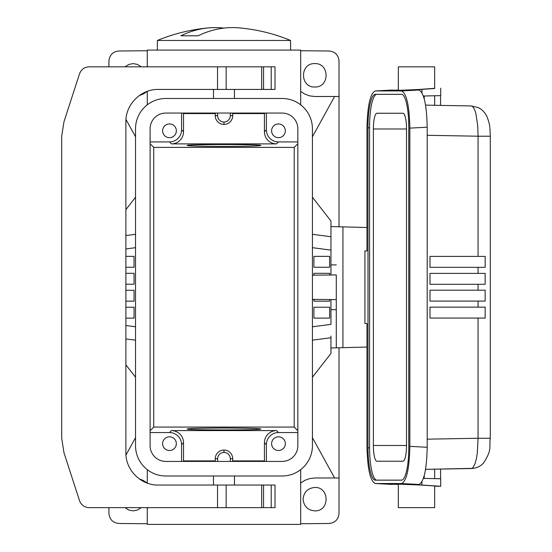 <?xml version="1.0" encoding="UTF-8"?>
<svg xmlns="http://www.w3.org/2000/svg" width="552" height="552" viewBox="0 0 552 552"><rect width="100%" height="100%" fill="white"/><g stroke="black" fill="none" stroke-linecap="round" stroke-linejoin="round"><path stroke-width="0.83" d="M314.806 487.464C307.705 488.168 303.807 492.073 303.096 499.167C303.807 506.267 307.705 510.172 314.806 510.876C329.841 511.442 329.841 486.898 314.806 487.464M300.674 523.731L329.02 523.482C335.092 522.834 338.424 519.466 339.025 513.394L339.025 477.977L334.595 477.977L312.425 437.66M309.651 478.584L304.752 480.385M300.674 483.055L304.773 480.371L309.651 478.584L314.806 477.977L334.595 477.977M147.274 469.648L147.274 483.145M148.012 507.647L147.274 508.075L147.274 524.4L300.674 524.4L300.674 469.648M226.154 89.431L158.176 89.431C140.912 89.072 125.518 104.466 125.884 121.73L125.884 452.743C125.518 470.007 140.912 485.401 158.176 485.042L261.689 485.042L261.689 507.647L89.114 507.647C84.421 507.385 81.227 505.059 79.529 500.671L63.991 452.785L61.693 438.288L61.693 136.185L63.991 121.688L79.529 73.802C81.227 69.414 84.421 67.089 89.114 66.826L261.689 66.826L261.689 89.431L226.154 89.431L226.154 66.826M271.218 507.647L275.013 507.647L275.013 485.042L271.218 485.042L271.218 507.647L261.689 507.647M261.689 485.042L263.552 485.042L263.552 507.647M263.552 485.042L271.218 485.042M125.076 507.647L128.802 510.041L133.149 510.876L137.496 510.041L141.222 507.647M147.274 523.731L118.928 523.482C112.856 522.834 109.524 519.466 108.923 513.394L108.923 507.647M139.097 478.805L143.147 480.385L147.274 483.097M108.923 66.826L108.923 61.079C109.524 55.007 112.856 51.64 118.928 50.991L147.274 50.743M263.552 66.826L275.013 66.826L275.013 89.431L263.552 89.431L263.552 66.826L261.689 66.826M263.552 89.431L261.689 89.431M165.848 475.996A30.319 30.319 0 0 1 135.53 445.685L135.53 128.788A30.319 30.319 0 0 1 165.848 98.477L282.106 98.477A30.319 30.319 0 0 1 312.425 128.788L312.425 445.685A30.319 30.319 0 0 1 282.106 475.996L165.848 475.996M148.012 66.826L147.274 66.399L147.274 50.073L300.674 50.073L300.674 104.825M147.688 66.826L147.563 66.399M208.877 27.883A174.121 174.121 0 0 0 157.368 40.468L290.587 40.468A174.121 174.121 0 0 0 239.078 27.883A173.749 113.615 90 0 0 232.62 27.6A173.749 113.615 90 0 0 198.14 35.79L180.856 35.79A173.749 113.615 -90 0 1 208.877 27.883A173.749 113.615 -90 0 1 215.335 27.6A173.749 113.615 -90 0 1 223.974 28.104M260.813 145.48C258.584 146.059 246.309 146.383 223.974 146.439C201.646 146.383 189.37 146.059 187.142 145.48C185.362 144.238 262.593 144.238 260.813 145.48M150.103 143.755L153.746 147.398L294.209 147.398L294.209 427.075L297.852 430.719M297.852 143.755L294.209 147.398M297.852 141.926L278.491 141.926A12.116 12.109 -45 0 1 266.381 129.817L266.381 113.05M181.573 113.05L181.573 129.817A12.116 12.109 -135 0 1 169.464 141.926L171.417 143.879L276.531 143.879A12.116 12.109 -45 0 1 264.429 131.776L264.429 113.581L232.716 113.581L232.716 115.672A8.742 8.742 0 0 1 223.974 124.414A8.742 8.742 0 0 1 215.232 115.672L215.232 113.581L183.526 113.581L182.995 113.05M169.464 141.926L150.103 141.926M217.633 461.424L217.633 458.802A6.341 6.341 0 0 1 223.974 452.461A6.341 6.341 0 0 1 230.322 458.802L230.322 461.424M232.006 461.424L232.716 460.892L232.716 458.802A8.742 8.742 0 0 0 223.974 450.059A8.742 8.742 0 0 0 215.232 458.802L215.232 460.892L183.526 460.892L183.526 442.697A12.116 12.109 135 0 0 171.417 430.594L276.531 430.594A12.116 12.109 -135 0 0 264.429 442.697L264.429 460.892L264.96 461.424M215.949 461.424L215.232 460.892M182.995 461.424L183.526 460.892M232.716 460.892L264.429 460.892M150.103 432.547L169.464 432.547A12.116 12.109 -45 0 1 181.573 444.657L181.573 461.424M176.343 443.663A6.865 6.865 0 0 0 169.478 436.798A6.865 6.865 0 0 0 162.612 443.663A6.865 6.865 0 0 0 169.478 450.529A6.865 6.865 0 0 0 176.343 443.663M260.813 428.994C258.584 428.414 246.309 428.09 223.974 428.028C201.646 428.09 189.37 428.414 187.142 428.994C185.362 430.236 262.593 430.236 260.813 428.994M150.103 430.719L153.746 427.075L294.209 427.075M266.381 461.424L266.381 444.657A12.116 12.109 45 0 1 278.491 432.547L297.852 432.547M169.885 524.4L278.07 524.4M313.902 318.118L329.634 318.118L313.902 318.118L313.902 307.216L329.634 307.216L313.902 307.216M329.634 318.118L329.634 307.216M330.952 299.543L330.952 324.355L312.425 326.791M312.425 247.682L330.952 250.118L330.952 275M313.902 275.151L313.902 273.309L329.634 273.309L329.634 275.013M329.634 301.164L313.902 301.164L329.634 301.164L329.634 299.536M313.902 301.164L313.902 299.398M313.902 256.356L329.634 256.356L313.902 256.356L313.902 267.258L329.634 267.258L313.902 267.258M329.634 256.356L329.634 267.258M300.674 50.743L329.02 50.991C335.092 51.64 338.424 55.007 339.025 61.079L339.025 226.768M339.025 347.774L339.025 477.977M339.025 96.496L334.595 96.496L312.425 136.813M313.902 273.309L329.634 273.309M312.425 197.264L330.952 220.986L330.952 226.561L366.97 227.5M312.425 377.209L330.952 353.487L330.952 336.065M330.952 250.118L330.952 238.409L330.952 250.118M134.053 301.164L125.884 301.164L134.053 301.164L134.053 290.262L125.884 290.262L134.053 290.262M134.053 318.118L125.884 318.118L134.053 318.118L134.053 307.216L125.884 307.216L134.053 307.216M134.053 256.356L125.884 256.356L134.053 256.356L134.053 267.258L125.884 267.258L134.053 267.258M134.053 284.211L125.884 284.211L134.053 284.211L134.053 273.309L125.884 273.309L134.053 273.309M125.884 248.952L135.53 247.682M125.884 325.521L135.53 326.791M198.14 35.79L180.856 35.79M234.469 475.996L234.469 485.042M213.479 475.996L213.479 485.042M215.949 113.05L215.232 113.581M232.006 113.05L232.716 113.581M264.429 113.581L264.96 113.05M300.674 91.377L304.801 94.088L309.7 95.889L314.854 96.496L334.595 96.496M150.103 128.788L150.103 445.685A15.746 15.746 0 0 0 165.848 461.424L282.106 461.424A15.746 15.746 0 0 0 297.852 445.685L297.852 128.788A15.746 15.746 0 0 0 282.106 113.05L165.848 113.05A15.746 15.746 0 0 0 150.103 128.788M271.612 130.81A6.865 6.865 0 0 0 278.477 137.676A6.865 6.865 0 0 0 285.336 130.81A6.865 6.865 0 0 0 278.477 123.945A6.865 6.865 0 0 0 271.612 130.81M153.746 147.398L153.746 427.075M171.417 143.879A12.116 12.109 -135 0 0 183.526 131.776L183.526 113.581M176.343 130.81A6.865 6.865 0 0 1 169.478 137.676A6.865 6.865 0 0 1 162.612 130.81A6.865 6.865 0 0 1 169.478 123.945A6.865 6.865 0 0 1 176.343 130.81M230.322 113.05L230.322 115.672A6.341 6.341 0 0 1 223.974 122.013A6.341 6.341 0 0 1 217.633 115.672L217.633 113.05M147.688 507.647L147.853 508.075M135.53 197.264L125.884 209.615M147.274 91.377L143.147 94.088L139.097 95.668M125.884 364.858L135.53 377.209M271.612 443.663A6.865 6.865 0 0 1 278.477 436.798A6.865 6.865 0 0 1 285.336 443.663A6.865 6.865 0 0 1 278.477 450.529A6.865 6.865 0 0 1 271.612 443.663M147.274 104.825L147.274 91.328M314.806 63.597C299.764 63.031 299.764 87.575 314.806 87.009C329.841 87.575 329.841 63.031 314.806 63.597M141.222 66.826L137.496 64.432L133.149 63.597L128.802 64.432L125.076 66.826M312.425 275.165L336.285 274.951L336.285 347.843L336.285 299.591L312.425 299.384M366.97 347.042L330.952 347.988M398.337 484.456L375.222 483.524C370.213 481.075 367.459 468.682 366.97 446.354L366.97 323.534L364.92 323.534L364.92 250.939L366.97 250.939L366.97 128.119C367.459 105.791 370.213 93.398 375.222 90.949L401.504 90.942C406.562 93.191 409.349 105.584 409.853 128.119L409.853 446.354C409.349 468.889 406.562 481.282 401.504 483.531L418.844 484.456C423.908 482.213 426.689 469.821 427.193 447.286L427.193 127.188C426.689 104.652 423.908 92.26 418.844 90.017L401.504 90.942M420.589 89.431L434.666 88.506L434.666 66.826L398.337 66.826L398.337 90.362L420.589 89.431M418.844 90.017L411.35 90.017L434.666 88.313M375.319 90.942L398.337 90.017M421.949 92.681L421.949 89.431M423.398 96.013L440.724 95.627L440.724 88.196M440.586 105.391L440.586 95.641M424.205 98.684L424.205 96M418.844 484.456L411.35 484.456L421.949 485.042L421.949 481.792M420.589 485.042L398.337 484.111L398.337 507.647L434.666 507.647L434.666 485.967L420.589 485.042M434.666 486.16L440.724 486.277L421.949 485.042M375.319 483.531L401.504 483.531M423.418 478.384L440.724 478.77L440.724 486.277M429.994 318.062L485.16 318.062L485.16 307.14L429.994 307.14L429.994 318.062M429.994 301.088L485.16 301.088L485.16 290.186L429.994 290.186L429.994 301.088M429.994 284.287L485.16 284.287L485.16 273.385L429.994 273.385L429.994 284.287M429.994 267.334L485.16 267.334L485.16 256.411L429.994 256.411L429.994 267.334M489.893 136.213L478.066 136.213L477.735 125.918L475.9 113.636L474.499 109.386L472.885 106.771L471.284 105.943L478.232 107.578C482.207 109.51 485.187 112.677 487.174 117.072C490.107 125.407 489.831 126.208 490.307 136.261L490.307 438.157C488.899 447.023 492.57 449.3 483.497 463.045C480.461 466.447 476.39 468.275 471.284 468.531L425.564 469.352L471.974 468.372L472.885 467.703L475.072 463.625L476.369 458.802L477.335 452.73L478.066 438.26L489.893 438.26M408.756 444.622L408.756 127.795A32.464 7.3 -90 0 0 401.49 94.309A32.464 7.3 -90 0 0 401.456 94.309L375.298 94.309A32.464 7.3 -90 0 0 367.998 127.795L367.998 447.844A32.464 7.3 -90 0 0 375.291 480.164L401.49 480.164A32.464 7.3 -90 0 0 401.518 480.164A32.464 7.3 -90 0 0 408.756 444.622M401.766 94.337L376.871 94.337A32.437 7.293 -90 0 0 369.578 127.795L369.578 447.844A32.437 7.293 -90 0 0 376.864 480.136L401.794 480.136M402.981 461.224A15.739 3.54 -90 0 0 406.527 445.485L373.38 445.485A15.739 3.54 -90 0 0 376.919 461.224L402.981 461.224M373.38 445.485L373.38 128.995L406.527 128.995A15.746 3.54 -90 0 0 402.981 113.25L376.919 113.25A15.746 3.54 -90 0 0 373.38 128.995M406.527 128.995L406.527 445.485M367.998 127.795L369.578 127.795M342.937 347.67L342.937 226.872M330.952 226.561L330.952 238.409M440.586 478.756L440.586 469.083M424.205 475.789L424.205 478.398M471.284 105.943L425.564 105.121L471.284 105.943M226.154 485.042L226.154 507.647M217.536 485.042L217.536 507.647M278.491 141.926L276.531 143.879M230.322 458.802L232.716 458.802M223.974 452.461L223.974 450.059M217.633 458.802L215.232 458.802M169.464 432.547L171.417 430.594M181.573 444.657L183.526 442.697M278.491 432.547L276.531 430.594M217.536 89.431L217.536 66.826M125.966 455.048L135.53 437.66M125.966 119.425L135.53 136.813M312.425 234.303L330.952 236.746M312.425 340.17L330.952 337.727M271.218 89.431L271.218 66.826M266.381 129.817L264.429 131.776M181.573 129.817L183.526 131.776M230.322 115.672L232.716 115.672M223.974 122.013L223.974 124.414M217.633 115.672L215.232 115.672M135.53 234.303L125.884 235.573M135.53 340.17L125.884 338.9M266.381 444.657L264.429 442.697M330.952 309.637L336.285 309.679M478.066 256.411L478.066 136.213L427.193 135.302M427.193 439.171L478.066 438.26L478.066 318.062M478.066 307.14L478.066 301.088M478.066 290.186L478.066 284.287M478.066 273.385L478.066 267.334M376.864 480.136L375.291 480.164M367.998 447.844L369.578 447.844M376.871 94.337L375.298 94.309M409.853 446.354L427.193 447.286M427.193 127.188L409.853 128.119M330.952 264.912L336.285 264.863M234.469 98.477L234.469 89.431M290.587 40.468L290.587 50.073M434.666 105.287L434.666 95.8M375.222 90.949L392.493 90.017M392.493 484.456L375.222 483.524M434.666 469.186L434.666 478.605M157.368 40.468L157.368 50.073M213.479 98.477L213.479 89.431"/></g></svg>

